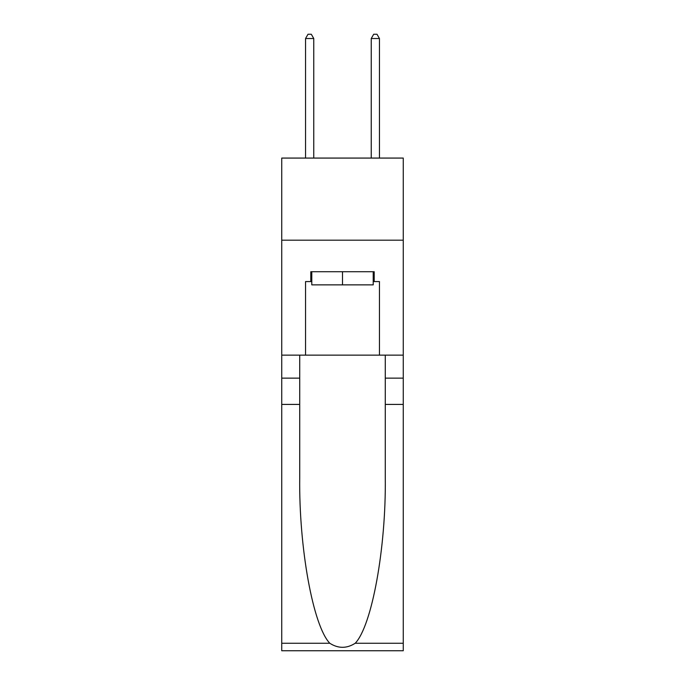 <?xml version="1.0" encoding="UTF-8"?>
<svg xmlns="http://www.w3.org/2000/svg" width="685" height="685" viewBox="0 0 685 685"><rect width="100%" height="100%" fill="white"/><g stroke="black" fill="none" stroke-linecap="round" stroke-linejoin="round"><path stroke-width="1.03" d="M403.259 240.187L403.259 158.072L281.74 158.072L281.74 240.187L403.259 240.187L403.259 355.147L379.447 355.147L379.447 281.569L374.198 281.569L374.198 271.722L310.802 271.722L310.802 281.569L311.786 281.569M373.214 271.722L373.214 284.857L311.786 284.857L311.786 271.722M342.5 271.722L342.5 284.857M355.207 643.258L403.259 643.258L403.259 650.75L281.74 650.75L281.74 404.415L299.722 404.415L299.722 477.651C298.848 547.649 313.045 625.85 329.793 643.258C338.253 648.661 346.73 648.661 355.207 643.258C371.955 625.85 386.152 547.649 385.278 477.651L385.278 355.147M385.278 404.415L403.259 404.415L403.259 355.147M281.74 404.415L281.74 240.187M299.722 355.147L299.722 404.415M403.259 643.258L403.259 404.415M281.74 355.147L305.553 355.147L305.553 281.569L310.802 281.569M305.553 355.147L379.447 355.147M373.214 281.569L374.198 281.569M313.764 158.072L313.764 38.523L305.553 38.523L305.553 158.072M305.553 38.523L308.01 34.25L311.298 34.25L313.764 38.523M379.447 158.072L379.447 38.523L371.236 38.523L371.236 158.072M371.236 38.523L373.702 34.25L376.99 34.25L379.447 38.523M385.278 378.137L403.259 378.137M299.722 378.137L281.74 378.137M281.74 643.258L329.793 643.258"/></g></svg>
